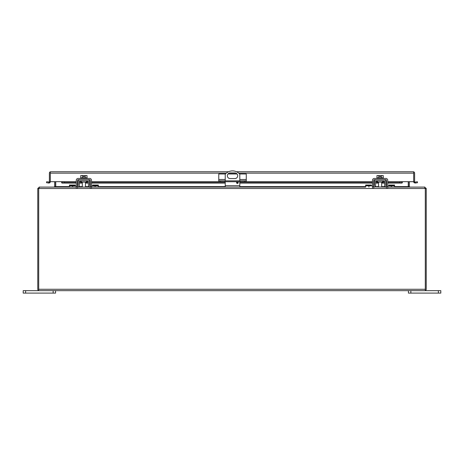 <?xml version="1.0" encoding="UTF-8"?>
<svg xmlns="http://www.w3.org/2000/svg" width="464" height="464" viewBox="0 0 464 464"><rect width="100%" height="100%" fill="white"/><g stroke="black" fill="none" stroke-linecap="round" stroke-linejoin="round"><path stroke-width="0.7" d="M438.37 293.097L440.8 293.097L440.8 290.679L438.37 290.679L438.37 293.097L410.855 293.097L410.855 290.679L438.37 290.679M408.43 290.679L408.43 293.097L410.855 293.097M81.368 180.908L81.368 182.143L86.414 182.143L86.414 180.908M38.703 289.31L38.698 290.597L39.167 290.679L38.703 290.597L38.703 188.483L39.498 187.085L76.27 187.085L69.449 187.085L69.449 185.02L75.11 185.02L75.11 185.855M77.505 187.085L90.283 187.085A1.85 1.85 0 0 1 88.421 185.269L88.357 181.523A0.621 0.621 0 0 0 87.737 180.908L80.046 180.908A0.621 0.621 0 0 0 79.425 181.523L79.361 185.269A1.85 1.85 0 0 1 77.505 187.085L78.346 186.888M76.27 185.855L69.449 185.855M372.488 185.855L365.667 185.855L365.667 187.085L91.512 187.085L98.333 187.085L98.333 185.855L91.512 185.855M89.651 185.246L90.277 185.855A0.621 0.621 0 0 1 89.651 185.246L89.587 181.499A1.85 1.85 0 0 0 87.737 179.678M80.046 179.678A1.85 1.85 0 0 0 78.196 181.499L78.132 185.246A0.621 0.621 0 0 1 77.505 185.855L77.5 185.855M78.132 185.246L77.505 185.855M78.346 180.798L78.196 181.499M89.436 186.888L90.277 187.085M89.587 181.499L89.436 180.798M92.672 185.855L92.672 185.02L98.333 185.02L98.333 185.855M377.586 180.908L377.586 182.143L382.632 182.143L382.632 180.908M373.723 187.085L373.717 187.085A1.85 1.85 0 0 0 375.579 185.269L375.643 181.523A0.621 0.621 0 0 1 376.263 180.908L383.954 180.908A0.621 0.621 0 0 1 384.575 181.523L384.639 185.269A1.85 1.85 0 0 0 386.495 187.085L374.564 186.888M365.667 185.855L365.667 185.02L371.328 185.02L371.328 185.855M425.302 290.597A1.398 1.398 0 0 0 426.23 289.281L426.23 188.483L425.302 188.483L425.302 290.597L424.833 290.679L425.297 290.597L425.297 188.483L424.502 187.085L387.73 187.085L394.551 187.085L394.551 185.855L387.73 185.855M386.5 185.855L386.495 185.855A0.621 0.621 0 0 1 385.868 185.246L385.804 181.499A1.85 1.85 0 0 0 383.954 179.678M376.263 179.678A1.85 1.85 0 0 0 374.413 181.499L374.349 185.246A0.621 0.621 0 0 1 373.723 185.855L374.349 185.246M374.564 180.798L374.413 181.499M385.654 186.888L386.495 187.085M385.804 181.499L385.654 180.798M385.868 185.246L386.495 185.855M388.89 185.855L388.89 185.02L394.551 185.02L394.551 185.855M237.382 181.824A0.812 0.812 0 0 1 238.189 182.63A0.812 0.812 0 0 1 237.382 183.442A0.812 0.812 0 0 1 236.57 182.63A0.812 0.812 0 0 1 237.382 181.824M225.231 180.838L225.231 174.191A9.709 9.709 0 0 1 239.801 174.191L239.801 180.838M230.167 172.927L234.871 172.927A2.83 2.83 0 0 1 237.696 175.757A2.83 2.83 0 0 1 234.871 178.588L230.167 178.588A2.83 2.83 0 0 1 227.337 175.757A2.83 2.83 0 0 1 230.167 172.927M225.231 187.085L225.231 181.743M239.801 187.085L239.801 181.743M219.136 180.838L219.136 181.743L218.759 181.743L218.759 180.838L246.274 180.838L246.274 181.743L245.897 181.743L245.897 180.838M240.097 180.838L240.097 181.743L224.936 181.743L224.936 180.838M224.936 181.743L220.609 181.743L220.609 180.838M219.136 181.743L220.609 181.743M225.429 173.977L218.759 173.977L218.759 180.838M239.61 173.977L246.274 173.977L246.274 180.838M244.424 180.838L244.424 181.743L245.897 181.743M244.424 181.743L240.097 181.743M237.069 173.977L227.969 173.977M54.642 181.714L50.321 181.673A1.398 1.398 0 0 1 49.822 182.746L48.923 183.071L46.481 182.665L46.638 181.743L49.225 182.033A0.464 0.464 0 0 0 49.387 181.673L50.321 181.673L50.321 173.142L50.321 181.673L61.654 181.673L61.654 182.746L62.112 183.054L61.654 182.746M414.613 181.673A0.464 0.464 0 0 0 414.775 182.033L415.158 182.132L415.321 183.054L414.178 182.746A1.398 1.398 0 0 1 413.679 181.673L414.613 181.673L414.613 173.142A1.398 1.398 0 0 0 413.679 171.825L413.215 171.744L413.679 171.825L413.679 181.714L409.358 181.714M50.785 171.744L228.561 171.744M50.321 173.142L50.321 171.825L50.321 173.142L226.316 173.142M387.73 182.665L399.655 182.665L401.888 183.054L402.346 182.746L402.346 182.033L402.346 182.746L401.888 183.054L401.888 182.132L402.346 181.673L413.679 181.673L413.679 171.825M50.321 171.825A1.398 1.398 0 0 0 49.387 173.142L49.387 181.673M414.775 182.033L414.178 182.746M415.158 182.132L417.362 181.743L417.519 182.665L415.321 183.054M64.345 182.665L64.345 181.743L61.654 182.033L62.112 182.132L62.112 183.054L64.345 182.665L76.27 182.665M77.5 182.665L78.172 182.665M79.402 182.665L82.314 182.665M85.469 182.665L88.38 182.665M89.61 182.665L90.283 182.665M91.512 182.665L225.231 182.665M236.57 182.665L238.189 182.665M239.801 182.665L372.488 182.665M373.717 182.665L374.39 182.665M375.62 182.665L378.531 182.665M381.686 182.665L384.598 182.665M385.828 182.665L386.5 182.665M399.655 182.665L399.655 181.743L402.346 182.033M413.215 171.744L236.472 171.744M49.822 182.746L49.225 182.033M48.679 183.054L48.842 182.132M64.345 181.743L76.27 181.743M77.5 181.743L78.19 181.743M79.419 181.743L81.368 181.743M86.414 181.743L88.363 181.743M89.593 181.743L90.283 181.743M91.512 181.743L218.759 181.743M246.274 181.743L372.488 181.743M373.717 181.743L374.407 181.743M375.637 181.743L377.586 181.743M382.632 181.743L384.581 181.743M385.81 181.743L386.5 181.743M387.73 181.743L399.655 181.743M38.698 289.281L38.698 188.483L39.167 188.019M424.833 188.019L425.302 188.483M38.698 290.597A1.398 1.398 0 0 1 37.77 289.281L37.77 188.483L38.698 188.483M425.297 188.483L38.703 188.483L38.814 188.181M426.23 188.483L424.833 187.375M39.167 290.679L424.833 290.679M39.167 187.375L37.77 188.483M409.358 181.673L409.358 186.621L409.828 187.085L424.833 187.085M408.448 186.864L408.43 181.673M39.167 187.085L54.172 187.085L54.642 186.621L54.642 181.673M54.642 186.621L55.552 186.864M409.358 186.621L408.43 186.621M54.404 187.085L55.744 186.621L69.449 186.621M394.551 186.621L408.256 186.621L409.596 187.085M55.57 186.621L55.57 181.673M55.744 181.673L55.744 186.621M408.256 186.621L408.256 181.673M378.699 177.869L378.699 175.525L376.988 175.525L376.988 177.869M383.229 177.869L383.229 175.525L381.518 175.525L381.518 177.869M378.699 175.525L379.668 175.525L379.668 176.755L380.55 176.755L380.55 175.525L381.518 175.525M383.345 178.449L383.345 177.869L376.872 177.869L376.872 178.449M372.488 188.169L372.488 180.305A1.85 1.85 0 0 1 374.338 178.449L385.88 178.449A1.85 1.85 0 0 1 387.73 180.305L387.73 188.169M373.717 188.169L373.717 180.305A0.621 0.621 0 0 1 374.338 179.678L385.88 179.678A0.621 0.621 0 0 1 386.5 180.305L386.5 188.169M82.482 177.869L82.482 175.525L80.771 175.525L80.771 177.869M87.012 177.869L87.012 175.525L85.301 175.525L85.301 177.869M82.482 175.525L83.45 175.525L83.45 176.755L84.332 176.755L84.332 175.525L85.301 175.525M87.128 178.449L87.128 177.869L80.655 177.869L80.655 178.449M76.27 188.169L76.27 180.305A1.85 1.85 0 0 1 78.12 178.449L89.662 178.449A1.85 1.85 0 0 1 91.512 180.305L91.512 188.169M77.5 188.169L77.5 180.305A0.621 0.621 0 0 1 78.12 179.678L89.662 179.678A0.621 0.621 0 0 1 90.283 180.305L90.283 188.169M50.321 172.678L50.321 175.102M413.679 172.678L413.679 175.102M25.63 293.097L25.63 290.679L23.2 290.679L23.2 293.097L55.57 293.097L55.57 290.679M25.63 290.679L53.145 290.679L53.145 293.097M72.686 187.085L72.686 185.855M95.097 187.085L95.097 185.855M75.11 185.675L69.449 185.675M92.672 185.675L98.333 185.675M368.903 187.085L368.903 185.855M391.314 187.085L391.314 185.855M371.328 185.675L365.667 185.675M388.89 185.675L394.551 185.675M239.801 185.687L225.231 185.687M218.759 179.481L225.231 179.481M239.801 179.481L246.274 179.481M401.888 183.054L387.73 183.054M386.5 183.054L385.833 183.054M384.604 183.054L381.686 183.054M378.531 183.054L375.614 183.054M374.384 183.054L373.717 183.054M372.488 183.054L239.801 183.054M238.073 183.054L236.686 183.054M225.231 183.054L91.512 183.054M90.283 183.054L89.616 183.054M88.386 183.054L85.469 183.054M82.314 183.054L79.396 183.054M78.167 183.054L77.5 183.054M76.27 183.054L62.112 183.054M402.346 181.673L387.73 181.673M386.5 181.673L385.81 181.673M384.581 181.673L382.632 181.673M377.586 181.673L375.637 181.673M374.407 181.673L373.717 181.673M372.488 181.673L246.274 181.673M218.759 181.673L91.512 181.673M90.283 181.673L89.593 181.673M88.363 181.673L86.414 181.673M81.368 181.673L79.419 181.673M78.19 181.673L77.5 181.673M76.27 181.673L61.654 181.673M229.088 173.142L235.944 173.142M238.722 173.142L413.679 173.142M38.703 289.281L425.297 289.281M78.735 186.621L82.314 186.621M85.469 186.621L89.047 186.621M98.333 186.621L225.231 186.621M239.801 186.621L365.667 186.621M374.953 186.621L378.531 186.621M381.686 186.621L385.265 186.621M386.5 186.551L387.73 186.551M372.488 186.551L373.717 186.551M90.283 186.551L91.512 186.551M76.27 186.551L77.5 186.551M62.019 183.071L76.27 183.071M77.5 183.071L78.167 183.071M79.396 183.071L82.314 183.071M85.469 183.071L88.386 183.071M89.616 183.071L90.283 183.071M91.512 183.071L225.231 183.071M236.698 183.071L238.061 183.071M239.801 183.071L372.488 183.071M373.717 183.071L374.384 183.071M375.614 183.071L378.531 183.071M381.686 183.071L384.604 183.071M385.833 183.071L386.5 183.071M387.73 183.071L401.981 183.071M381.686 182.143L381.686 187.085M378.531 182.143L378.531 187.085M85.469 182.143L85.469 187.085M82.314 182.143L82.314 187.085"/></g></svg>
